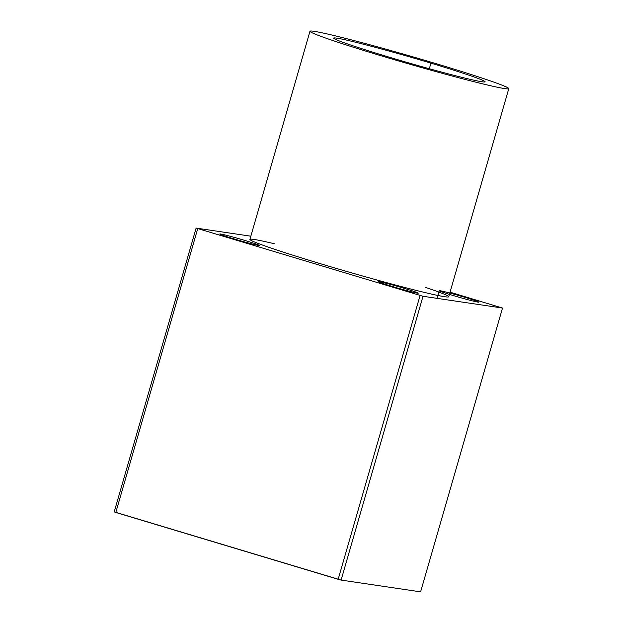 <?xml version="1.0" encoding="UTF-8"?>
<svg xmlns="http://www.w3.org/2000/svg" width="623" height="623" viewBox="0 0 623 623"><rect width="100%" height="100%" fill="white"/><g stroke="black" fill="none" stroke-linecap="round" stroke-linejoin="round"><path stroke-width="0.93" d="M420.595 591.85L341.108 580.075L114.211 511.888L196.12 228.088L423.025 296.275L502.512 308.05L450.04 292.179L502.512 308.05L420.595 591.85L502.512 308.05L423.025 296.275L196.12 228.088L250.835 236.195L196.12 228.088L114.211 511.888L115.808 512.472L197.717 228.672L115.808 512.472L338.164 579.297L420.081 295.497L338.164 579.297L341.108 580.075L423.025 296.275L341.108 580.075L420.595 591.85M392.778 286.611A20.637 0.794 -163.9 0 1 384.78 282.92A20.637 0.794 -163.9 0 1 417.698 292.81A20.637 0.794 -163.9 0 1 392.778 286.611A20.637 0.794 16.1 0 0 418.243 293.168A20.637 0.794 16.1 0 0 398.642 286.689A20.637 0.794 16.1 0 0 378.597 281.728A20.637 0.794 16.1 0 0 392.778 286.611M233.944 238.882A20.637 0.794 -163.9 0 1 225.954 235.19A20.637 0.794 -163.9 0 1 258.872 245.08A20.637 0.794 -163.9 0 1 233.944 238.882A20.637 0.794 16.1 0 0 259.417 245.439A20.637 0.794 16.1 0 0 239.808 238.952A20.637 0.794 16.1 0 0 219.763 233.991A20.637 0.794 16.1 0 0 233.944 238.882M425.766 287.46A103.457 3.972 -163.9 0 1 416.888 290.575A103.457 3.972 -163.9 0 1 280.148 251.108A103.457 3.972 -163.9 0 1 274.291 243.741M453.404 295.59A20.637 0.794 -163.9 0 1 445.406 291.899A20.637 0.794 -163.9 0 1 478.324 301.789A20.637 0.794 -163.9 0 1 453.404 295.59A20.637 0.794 16.1 0 0 478.869 302.147A20.637 0.794 16.1 0 0 459.26 295.668A20.637 0.794 16.1 0 0 439.223 290.707L437.011 298.355M437.681 64.146A103.457 3.972 16.1 0 0 312.715 33.058A103.457 3.972 16.1 0 0 477.771 82.657A103.457 3.972 16.1 0 0 437.681 64.146A103.457 3.972 -163.9 0 1 508.789 88.645A103.457 3.972 -163.9 0 1 408.283 63.772A103.457 3.972 -163.9 0 1 309.981 31.259A103.457 3.972 -163.9 0 1 437.681 64.146M430.945 63.149A78.825 3.029 -163.9 0 1 461.487 77.252A78.825 3.029 -163.9 0 1 335.727 39.459A78.825 3.029 -163.9 0 1 430.945 63.149A78.825 3.029 16.1 0 0 333.655 38.096A78.825 3.029 16.1 0 0 408.548 62.861A78.825 3.029 16.1 0 0 485.122 81.815A78.825 3.029 16.1 0 0 430.945 63.149L429.325 68.74L430.945 63.149M309.981 31.259L249.916 239.38A103.457 3.972 16.1 0 0 348.218 271.885A103.457 3.972 16.1 0 0 448.724 296.766L508.789 88.645"/></g></svg>
